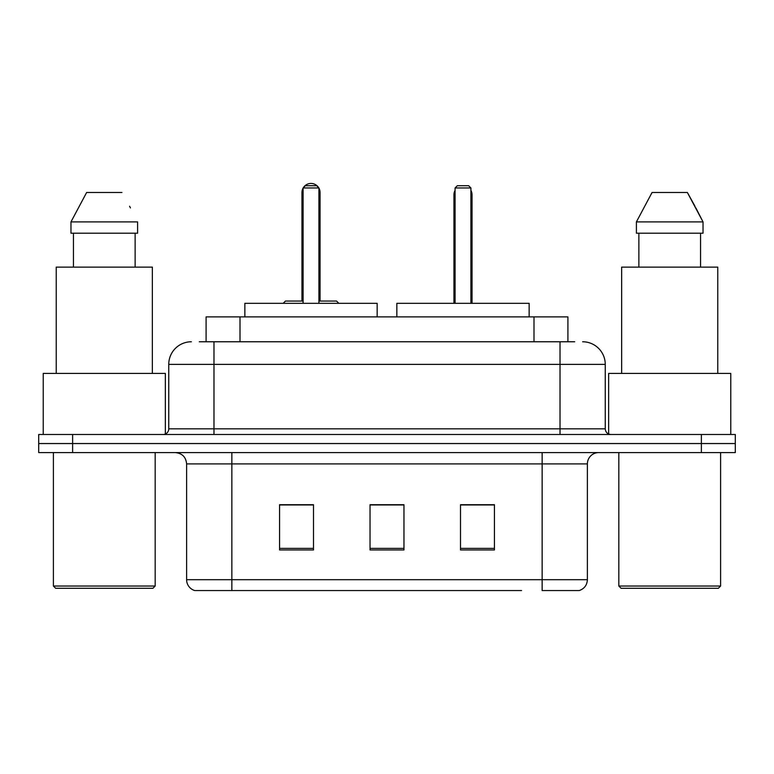 <?xml version="1.0" encoding="UTF-8"?>
<svg xmlns="http://www.w3.org/2000/svg" width="774" height="774" viewBox="0 0 774 774"><rect width="100%" height="100%" fill="white"/><g stroke="black" fill="none" stroke-linecap="round" stroke-linejoin="round"><path stroke-width="1.16" d="M199.286 341.769L213.982 341.769L199.286 341.769L206.087 341.769L206.087 316.885L567.913 316.885L567.913 341.769M191.362 341.769A22.62 22.62 0 0 0 168.751 364.38L168.751 428.844A5.65 5.65 0 0 1 163.091 434.495M582.638 341.769A22.62 22.62 0 0 1 605.249 364.38L213.982 364.38L213.982 341.769L574.714 341.769M605.249 364.38L605.249 428.844C605.587 432.279 607.474 434.156 610.909 434.495M72.621 434.495L38.7 434.495L38.7 443.541L72.621 443.541L38.7 443.541L38.7 452.587L72.621 452.587L72.621 443.541L701.379 443.541L72.621 443.541L72.621 434.495L701.379 434.495L701.379 443.541L735.3 443.541L701.379 443.541L701.379 452.587L72.621 452.587M701.379 452.587L735.3 452.587L735.3 434.495L701.379 434.495M252.43 590.552L195.319 590.552M587.389 579.697C587.069 585.115 584.36 588.733 579.242 590.552L542.148 590.552L542.148 579.697L587.389 579.697L587.389 463.897A11.31 11.31 0 0 1 598.699 452.587M194.758 590.552A11.31 11.31 0 0 1 186.611 579.697L186.611 463.897C185.944 457.028 182.171 453.264 175.301 452.587M494.431 549.956L494.431 504.716L460.501 504.716L460.501 549.956L494.431 549.956M313.499 549.956L313.499 504.716L279.569 504.716L279.569 549.956L313.499 549.956M403.96 549.956L403.96 504.716L370.04 504.716L370.04 549.956L403.96 549.956M521.57 590.552L231.852 590.552L231.852 579.697L542.148 579.697L542.148 463.897L186.611 463.897M403.96 504.948L370.04 504.948M313.499 504.948L279.569 504.948M494.431 504.948L460.501 504.948M152.913 588.288L55.66 588.288L53.396 586.024L155.177 586.024L152.913 588.288M53.396 452.587L53.396 586.024M155.177 452.587L155.177 586.024M165.355 434.021L165.355 373.426L43.228 373.426L43.228 434.495M152.352 373.426L152.352 267.127L56.231 267.127L56.231 373.426M135.131 233.206L135.131 267.127L135.131 233.206M70.976 221.896L86.63 192.494L70.976 221.896L70.976 233.206L137.598 233.206L137.598 221.896L70.976 221.896M130.458 207.925L129.558 206.232M73.453 233.206L73.453 267.127M121.944 192.494L86.63 192.494M377.161 316.885L377.161 303.321L244.855 303.321L244.855 316.885M303.089 187.976L305.353 185.712L316.663 185.712L318.927 187.976L303.089 187.976L303.089 303.321M318.927 187.976L318.927 303.321M318.927 192.494L320.059 192.494L320.059 301.057L323.445 301.057L318.927 301.057L336.564 301.057L338.828 303.321M303.089 188.111A9.046 9.046 0 0 0 301.957 192.494L301.957 301.057L298.571 301.057L303.089 301.057L285.451 301.057L283.187 303.321M718.34 588.288L621.087 588.288L618.823 586.024L720.604 586.024L718.34 588.288M618.823 452.587L618.823 586.024M720.604 452.587L720.604 586.024M730.772 434.495L730.772 373.426L608.645 373.426L608.645 434.021M717.769 373.426L717.769 267.127L621.648 267.127L621.648 373.426M695.874 207.925L703.024 221.896L636.402 221.896L652.056 192.494L636.402 221.896L636.402 233.206L703.024 233.206L703.024 221.896L703.024 233.206M703.024 221.896L687.37 192.494L694.984 206.232M638.869 233.206L638.869 267.127M700.547 267.127L700.547 233.206M687.37 192.494L652.056 192.494M529.145 316.885L529.145 303.321L396.839 303.321L396.839 316.885M455.073 187.976L457.337 185.712L468.647 185.712L470.911 187.976L455.073 187.976L455.073 303.321M470.911 187.976L470.911 303.321M472.043 303.321L472.043 194.758A9.046 9.046 0 0 0 470.911 190.375M453.941 303.321L453.941 194.758L455.073 194.758M240.008 341.769L240.008 316.885M533.992 341.769L533.992 316.885M213.982 434.495L213.982 364.38L168.751 364.38M168.751 428.844L605.249 428.844M560.018 341.769L560.018 434.495M542.148 452.587L542.148 463.897L587.389 463.897M186.611 579.697L231.852 579.697L231.852 452.587M403.96 548.379L370.04 548.379M313.499 548.379L279.569 548.379M494.431 548.379L460.501 548.379M301.957 192.494L303.089 192.494M470.911 194.758L472.043 194.758M320.059 192.494A9.046 9.046 0 0 0 318.927 188.111M318.724 187.772A9.046 9.046 0 0 0 303.292 187.772M455.073 190.375A9.046 9.046 0 0 0 453.941 194.758"/></g></svg>
